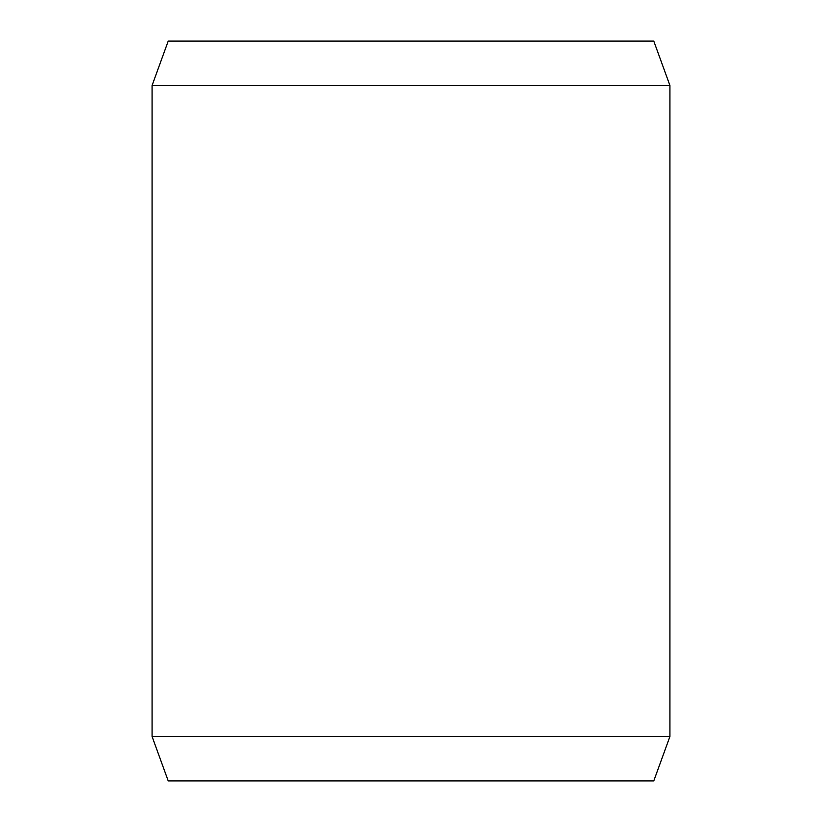 <?xml version="1.0" encoding="UTF-8"?>
<svg xmlns="http://www.w3.org/2000/svg" width="822" height="822" viewBox="0 0 822 822"><rect width="100%" height="100%" fill="white"/><g stroke="black" fill="none" stroke-linecap="round" stroke-linejoin="round"><path stroke-width="1.23" d="M168.222 41.1L653.778 41.1L669.93 85.488L152.07 85.488L168.222 41.1M152.07 736.512L168.222 780.9L653.778 780.9L669.93 736.512L152.07 736.512L152.07 85.488M669.93 736.512L669.93 85.488"/></g></svg>
